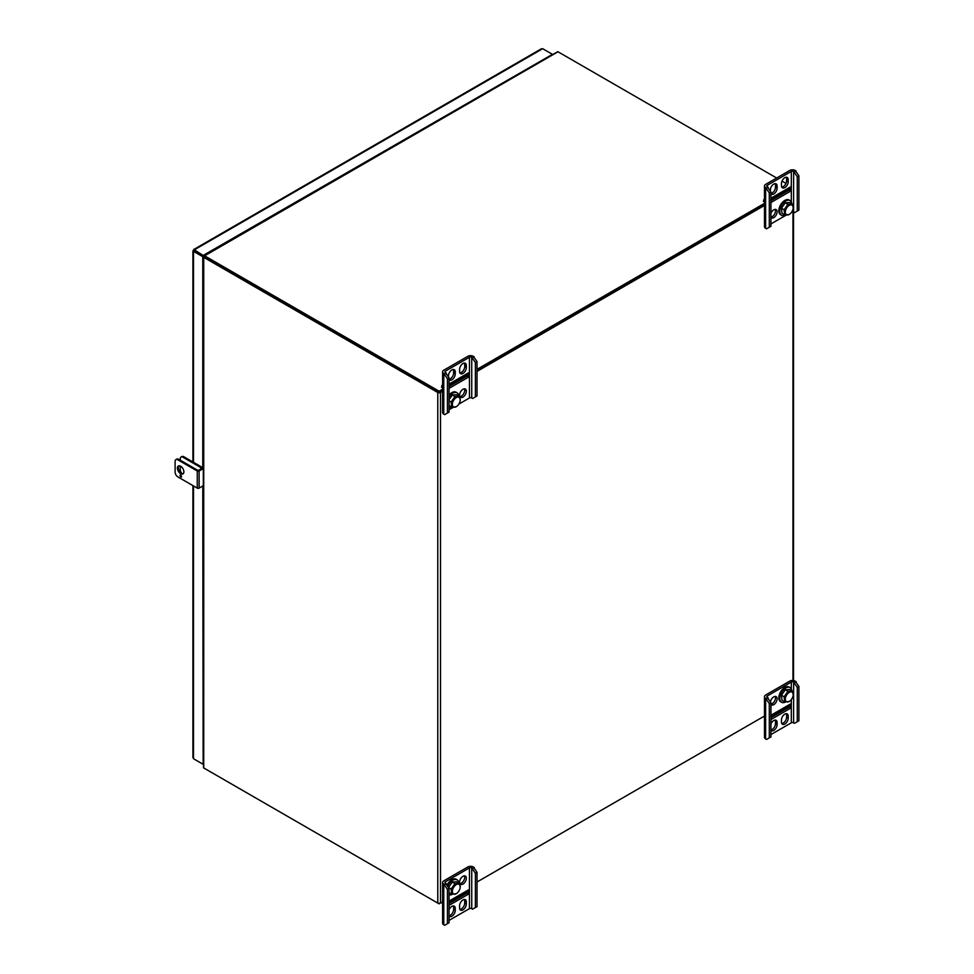 <?xml version="1.0" encoding="UTF-8"?>
<svg xmlns="http://www.w3.org/2000/svg" width="974" height="974" viewBox="0 0 974 974"><rect width="100%" height="100%" fill="white"/><g stroke="black" fill="none" stroke-linecap="round" stroke-linejoin="round"><path stroke-width="1.46" d="M540.85 49.759L542.688 48.7L552.453 54.337M203.627 256.199L202.775 256.686L193.485 251.329L194.374 250.817L203.627 256.162L193.485 250.306L194.386 249.794L203.663 255.797M202.775 256.686L202.775 467.897M202.775 485.989L203.152 763.86M193.485 756.615L193.485 758.722L202.775 764.079M193.485 250.306L193.485 251.329L194.386 249.794L194.374 250.817M194.386 759.245L203.152 764.31M203.663 255.151L551.966 54.617M181.834 473.364A3.92 2.265 60 0 1 180.239 469.541L180.239 466.035M180.239 460.191L180.239 458.864A3.92 2.265 60 0 1 181.054 457.062A3.92 2.265 60 0 1 183.015 457.256L199.658 466.875A3.92 2.265 60 0 1 201.448 468.664M181.054 457.062L181.919 456.562A3.92 2.265 60 0 1 183.879 456.757L200.522 466.376A3.92 2.265 60 0 1 202.324 468.165M439.14 903.409L442.61 901.863L440.504 903.081A1.924 1.108 180 0 1 437.776 903.081L437.776 392.485L203.724 257.343A1.924 1.108 180 0 1 203.517 257.209L204.382 255.699L204.528 256.795L203.517 257.209M437.776 903.081L203.724 767.95L203.724 257.343M438.665 391.962L204.54 256.783L439.14 392.242L442.61 390.233L439.615 391.962M437.776 392.485A1.924 1.108 0 0 0 440.504 392.485L442.61 391.256M203.152 256.734L203.517 767.804A1.924 1.108 0 0 0 203.724 767.95M765.637 715.366L477.029 881.994L764.493 716.024M477.029 371.398L765.637 204.759M477.029 370.363L764.493 204.406L477.029 370.363M203.797 255.626L557.785 51.671A1.924 1.108 60 0 1 558.005 51.78L204.613 255.809A1.924 1.108 -120 0 0 204.382 255.699M203.663 256.357L204.065 255.602L203.663 256.357M785.981 183.392L782.012 181.103M776.655 178.011L558.005 51.78M204.613 255.809L439.14 391.219L442.61 389.21M449.051 385.497L466.96 375.148M477.029 369.341L764.493 203.371M770.933 199.658L788.843 189.321M439.14 392.242L439.14 391.219M204.601 768.462A1.924 1.108 -120 0 0 204.613 768.462L439.14 903.872M798.899 686.463L797.268 687.401L793.615 682.08A1.619 0.937 0 0 0 791.314 682.08L767.269 695.972A1.619 0.937 0 0 0 766.794 696.629A1.619 0.937 0 0 0 767.269 697.287L770.933 702.607L769.302 703.557L769.302 737.866L766.526 739.461L765.637 738.949A3.92 2.265 180 0 1 764.493 737.355L764.493 696.629A3.92 2.265 180 0 1 765.637 695.034L789.695 681.143A3.92 2.265 180 0 1 795.234 681.143L798.899 686.463L798.899 720.772L794.504 723.317L793.615 722.805A1.619 0.937 0 0 0 791.314 722.805L770.933 734.579M769.302 703.557L765.637 698.236A3.92 2.265 180 0 1 764.493 696.629M770.933 729.928A4.773 2.752 120 0 0 775.487 723.645L775.487 721.539A4.773 2.752 120 0 0 775.17 720.078M781.781 723.536A4.773 2.752 120 0 0 786.59 717.241L786.59 715.135A4.773 2.752 120 0 0 786.274 713.674M788.307 705.225A4.066 2.35 -120 0 0 788.843 705.967L788.843 704.933M770.933 704.165A4.773 2.752 120 0 0 775.487 697.883A4.773 2.752 120 0 0 775.17 696.422M770.933 719.543L790.389 708.305L790.389 704.032L770.933 715.269M770.933 730.317A4.773 2.752 120 0 0 771.359 730.67A4.773 2.752 120 0 0 775.036 729.392A4.773 2.752 120 0 0 777.118 724.583L775.487 723.645M777.118 724.583L777.118 722.489A4.773 2.752 120 0 0 776.132 720.297A4.773 2.752 120 0 0 770.933 723.901M788.222 718.179A4.773 2.752 120 0 1 786.14 722.976A4.773 2.752 120 0 1 782.451 724.254A4.773 2.752 120 0 1 781.465 722.075L781.465 719.969A4.773 2.752 120 0 1 783.546 715.172A4.773 2.752 120 0 1 787.223 713.893A4.773 2.752 120 0 1 788.222 716.073L788.222 718.179L786.59 717.241M770.933 704.555A4.773 2.752 120 0 0 771.359 704.908A4.773 2.752 120 0 0 775.036 703.63A4.773 2.752 120 0 0 777.118 698.821A4.773 2.752 120 0 0 776.132 696.641A4.773 2.752 120 0 0 772.82 697.567A4.773 2.752 120 0 0 770.458 701.791M797.268 687.401L797.268 721.722M770.933 702.607L770.933 736.928L769.302 737.866M794.504 682.591L796.123 681.654M766.526 698.748L768.157 697.81M763.86 716.389A6.161 3.555 -120 0 0 764.493 717.96M788.916 704.884L788.916 706.174A4.066 2.35 60 0 1 788.77 706.004L770.933 716.304M790.389 708.305L788.77 707.368L770.933 717.655M788.77 706.004L788.77 707.368M791.777 690.736A8.498 4.907 120 0 0 790.632 688.009A8.498 4.907 120 0 0 790.048 687.559A8.498 4.907 120 0 0 781.562 692.465A8.498 4.907 120 0 0 781.562 702.278A8.498 4.907 120 0 0 785.519 702.011M790.048 687.559L789.086 687.011A8.498 4.907 120 0 0 780.6 691.917A8.498 4.907 120 0 0 780.6 701.73L781.562 702.278M793.189 694.645A5.564 3.214 120 0 0 792.41 692.38A5.564 3.214 120 0 0 785.738 696.897A5.564 3.214 120 0 0 789.257 701.45A5.564 3.214 120 0 0 793.189 694.645L792.264 691.016L789.597 689.482L785.275 689.811L781.477 695.253L784.131 696.787L784.667 701.889L789.001 701.572M792.264 691.016L787.929 691.345L784.131 696.787M785.275 689.811L787.929 691.345M781.477 695.253L782.012 700.355L784.667 701.889M458.839 404.113L469.444 397.989A1.619 0.937 180 0 1 471.733 397.989L472.621 398.5L477.029 395.955L477.029 361.646L473.364 356.326A3.92 2.265 0 0 0 467.812 356.326L443.767 370.205A3.92 2.265 0 0 0 442.61 371.812A3.92 2.265 0 0 0 443.767 373.419L447.431 378.728L447.431 413.049L449.051 412.112L449.051 377.79L447.431 378.728M442.61 371.812L442.61 412.538A3.92 2.265 0 0 0 443.767 414.133L444.655 414.644L447.431 413.049M459.911 372.932A4.773 2.752 120 0 0 464.708 366.638L464.708 364.532A4.773 2.752 120 0 0 464.391 363.071M449.051 379.324A4.773 2.752 120 0 0 453.616 373.042L453.616 370.936A4.773 2.752 120 0 0 453.3 369.475M466.96 373.736L466.96 376.122L449.051 386.471M459.911 396.601A4.773 2.752 120 0 0 463.721 393.618A4.773 2.752 120 0 0 464.391 388.821M449.051 388.346L468.518 377.108L468.518 372.835L449.051 384.073M466.339 367.575L466.339 365.469A4.773 2.752 120 0 0 465.353 363.29A4.773 2.752 120 0 0 461.676 364.568A4.773 2.752 120 0 0 459.594 369.365L459.594 371.471A4.773 2.752 120 0 0 460.58 373.651A4.773 2.752 120 0 0 464.257 372.372A4.773 2.752 120 0 0 466.339 367.575L464.708 366.638M449.051 377.79L445.398 372.47A1.619 0.937 180 0 1 444.923 371.812A1.619 0.937 180 0 1 445.398 371.155L469.444 357.263A1.619 0.937 180 0 1 471.733 357.263L475.397 362.584L475.397 396.893M449.051 409.762L453.3 407.315M448.49 376.816L448.49 375.781A4.773 2.752 120 0 1 450.572 370.972A4.773 2.752 120 0 1 454.249 369.694A4.773 2.752 120 0 1 455.248 371.885L455.248 373.979L453.616 373.042M449.051 379.702A4.773 2.752 120 0 0 449.477 380.067A4.773 2.752 120 0 0 453.154 378.789A4.773 2.752 120 0 0 455.248 373.979M466.339 391.231A4.773 2.752 120 0 0 465.353 389.052A4.773 2.752 120 0 0 461.676 390.331A4.773 2.752 120 0 0 459.594 395.127A4.773 2.752 120 0 0 460.58 397.319A4.773 2.752 120 0 0 464.257 396.041A4.773 2.752 120 0 0 466.339 391.231M472.621 357.775L474.253 356.837M444.655 373.931L446.287 372.981M442.61 387.871L441.636 387.311A6.161 3.555 60 0 1 442.61 384.706M449.051 384.742L465.462 375.258A4.066 2.35 60 0 1 465.548 374.552M468.518 377.108L467.033 376.256L467.033 373.687M477.029 361.646L475.397 362.584M449.051 407.716A8.498 4.907 120 0 0 452.545 407.242M458.803 395.968A8.498 4.907 120 0 0 457.074 392.79A8.498 4.907 120 0 0 449.051 396.929M457.074 392.79L456.112 392.23A8.498 4.907 120 0 0 449.051 395.079M460.215 399.864A5.564 3.214 120 0 0 455.041 398.536A5.564 3.214 120 0 0 453.117 406.669A5.564 3.214 120 0 0 456.282 406.682A5.564 3.214 120 0 0 460.215 399.864L459.29 396.235L454.955 396.564L451.157 402.006L451.692 407.12L456.027 406.791M449.051 405.598L451.692 407.12M449.051 400.789L451.157 402.006M454.955 396.564L452.289 395.03L456.623 394.701L459.29 396.235M452.289 395.03L449.051 399.669M791.74 211.979A1.619 0.937 180 0 1 793.615 212.149L794.504 212.661L798.899 210.128L798.899 175.807L795.234 170.487A3.92 2.265 0 0 0 789.695 170.487L765.637 184.378A3.92 2.265 0 0 0 764.493 185.973A3.92 2.265 0 0 0 765.637 187.58L769.302 192.901L769.302 227.21L770.933 226.272L770.933 191.963L769.302 192.901M764.493 185.973L764.493 226.698A3.92 2.265 0 0 0 765.637 228.306L766.526 228.817L769.302 227.21M770.933 217.153A4.773 2.752 120 0 0 774.598 214.024A4.773 2.752 120 0 0 775.17 209.398M781.781 187.105A4.773 2.752 120 0 0 786.59 180.799L786.59 178.705A4.773 2.752 120 0 0 786.274 177.231M770.933 193.485A4.773 2.752 120 0 0 775.487 187.203L775.487 185.109A4.773 2.752 120 0 0 775.17 183.636M788.843 187.897L788.843 190.295L770.933 200.632M770.933 217.531A4.773 2.752 120 0 0 771.359 217.884A4.773 2.752 120 0 0 775.036 216.605A4.773 2.752 120 0 0 777.118 211.808A4.773 2.752 120 0 0 776.132 209.617A4.773 2.752 120 0 0 770.933 213.221M770.933 202.507L790.389 191.281L790.389 187.008L770.933 198.233M788.222 181.736L788.222 179.642A4.773 2.752 120 0 0 787.223 177.451A4.773 2.752 120 0 0 783.546 178.729A4.773 2.752 120 0 0 781.465 183.538L781.465 185.632A4.773 2.752 120 0 0 782.451 187.824A4.773 2.752 120 0 0 786.14 186.545A4.773 2.752 120 0 0 788.222 181.736L786.59 180.799M770.933 191.963L767.269 186.643A1.619 0.937 180 0 1 766.794 185.973A1.619 0.937 180 0 1 767.269 185.316L791.314 171.436A1.619 0.937 180 0 1 793.615 171.436L797.268 176.757L797.268 211.066M770.933 223.923L786.274 215.071M770.373 190.989L770.373 189.942A4.773 2.752 120 0 1 772.455 185.145A4.773 2.752 120 0 1 776.132 183.867A4.773 2.752 120 0 1 777.118 186.046L777.118 188.152L775.487 187.203M770.933 193.875A4.773 2.752 120 0 0 771.359 194.228A4.773 2.752 120 0 0 775.036 192.949A4.773 2.752 120 0 0 777.118 188.152M794.504 171.948L796.123 171.01M766.526 188.092L768.157 187.154M764.493 202.044L763.519 201.472A6.161 3.555 60 0 1 764.493 198.866M770.933 198.903L787.345 189.431A4.066 2.35 60 0 1 787.418 188.725M790.389 191.281L788.916 190.417L788.916 187.86M798.899 175.807L797.268 176.757M791.777 203.724A8.498 4.907 120 0 0 790.048 200.547A8.498 4.907 120 0 0 781.879 204.917A8.498 4.907 120 0 0 780.978 214.816A8.498 4.907 120 0 0 781.562 215.266A8.498 4.907 120 0 0 785.519 214.998M790.048 200.547L789.086 199.987A8.498 4.907 120 0 0 780.917 204.357A8.498 4.907 120 0 0 780.016 214.268A8.498 4.907 120 0 0 780.6 214.706L781.562 215.266M793.189 207.62A5.564 3.214 120 0 0 788.015 206.293A5.564 3.214 120 0 0 786.091 214.426A5.564 3.214 120 0 0 789.257 214.438A5.564 3.214 120 0 0 793.189 207.62L792.264 204.004L787.929 204.321L784.131 209.763L784.667 214.877L789.001 214.548M792.264 204.004L789.597 202.47L785.275 202.787L781.477 208.229L782.012 213.343L784.667 214.877M781.477 208.229L784.131 209.763M785.275 202.787L787.929 204.321M477.029 872.302L475.397 873.24L471.733 867.919A1.619 0.937 0 0 0 469.444 867.919L445.398 881.799A1.619 0.937 0 0 0 444.923 882.468A1.619 0.937 0 0 0 445.398 883.126L449.051 888.446L447.431 889.384L447.431 923.693L444.655 925.3L443.767 924.789A3.92 2.265 180 0 1 442.61 923.182L442.61 882.468A3.92 2.265 180 0 1 443.767 880.861L467.812 866.982A3.92 2.265 180 0 1 473.364 866.982L477.029 872.302L477.029 906.611L472.621 909.156L471.733 908.645A1.619 0.937 0 0 0 469.444 908.645L449.051 920.406M447.431 889.384L443.767 884.063A3.92 2.265 180 0 1 442.61 882.468M459.911 883.613A4.773 2.752 120 0 0 464.708 877.306A4.773 2.752 120 0 0 464.391 875.845M449.051 915.755A4.773 2.752 120 0 0 453.616 909.485L453.616 907.378A4.773 2.752 120 0 0 453.3 905.917M459.911 909.375A4.773 2.752 120 0 0 464.708 903.068L464.708 900.974A4.773 2.752 120 0 0 464.391 899.501M466.436 891.064A4.066 2.35 -120 0 0 466.96 891.794L466.96 890.76M459.594 882.152A4.773 2.752 120 0 0 460.58 884.331A4.773 2.752 120 0 0 464.257 883.053A4.773 2.752 120 0 0 466.339 878.256A4.773 2.752 120 0 0 465.353 876.064A4.773 2.752 120 0 0 461.676 877.343A4.773 2.752 120 0 0 459.594 882.152M449.051 905.37L468.518 894.132L468.518 889.859L449.051 901.096M449.051 916.144A4.773 2.752 120 0 0 449.477 916.497A4.773 2.752 120 0 0 453.154 915.219A4.773 2.752 120 0 0 455.248 910.422L453.616 909.485M455.248 910.422L455.248 908.316A4.773 2.752 120 0 0 454.249 906.137A4.773 2.752 120 0 0 449.051 909.74M466.339 904.018A4.773 2.752 120 0 1 464.257 908.815A4.773 2.752 120 0 1 460.58 910.093A4.773 2.752 120 0 1 459.594 907.914L459.594 905.808A4.773 2.752 120 0 1 461.676 900.999A4.773 2.752 120 0 1 465.353 899.72A4.773 2.752 120 0 1 466.339 901.912L466.339 904.018L464.708 903.068M475.397 873.24L475.397 907.549M449.051 888.446L449.051 922.755L447.431 923.693M472.621 868.431L474.253 867.493M444.655 884.575L446.287 883.637M441.989 902.228A6.161 3.555 -120 0 0 442.61 903.799M467.033 890.723L467.033 892.014A4.066 2.35 60 0 1 466.887 891.843L449.051 902.131M468.518 894.132L466.887 893.195L449.051 903.495M466.887 891.843L466.887 893.195M458.803 882.98A8.498 4.907 120 0 0 457.658 880.253A8.498 4.907 120 0 0 457.074 879.802A8.498 4.907 120 0 0 447.797 886.267M449.051 894.741A8.498 4.907 120 0 0 452.545 894.254M457.074 879.802L456.112 879.254A8.498 4.907 120 0 0 447.127 885.098M460.215 886.888A5.564 3.214 120 0 0 459.436 884.623A5.564 3.214 120 0 0 452.764 889.14A5.564 3.214 120 0 0 456.282 893.694A5.564 3.214 120 0 0 460.215 886.888L459.29 883.26L456.623 881.726L452.289 882.054L448.503 887.484L451.157 889.019L451.692 894.132L456.027 893.815M459.29 883.26L454.955 883.588L451.157 889.019M452.289 882.054L454.955 883.588M449.051 892.61L451.692 894.132M203.152 468.677L199.11 471.014A1.303 0.755 180 0 1 197.259 471.014L177.877 459.825A3.92 2.265 -120 0 0 175.917 459.631A3.92 2.265 -120 0 0 175.101 461.42L175.101 472.11A3.92 2.265 -120 0 0 177.877 476.907L197.259 488.108A1.303 0.755 180 0 0 199.11 488.108L203.152 485.77M175.917 459.631L176.781 459.131A3.92 2.265 60 0 1 178.741 459.326L198.124 470.515L203.152 467.678M181.566 476.907A1.303 0.755 -120 0 0 179.995 475.251A1.303 0.755 -120 0 0 181.566 476.907M183.879 471.83A4.566 2.63 -120 0 0 180.653 466.242A4.566 2.63 -120 0 0 178.364 466.022A4.566 2.63 -120 0 0 178.364 471.282A4.566 2.63 -120 0 0 182.929 473.924A4.566 2.63 -120 0 0 183.879 471.83M180.592 475.288A1.303 0.755 -120 0 0 181.566 476.968M178.839 465.84A4.566 2.63 -120 0 0 179.228 470.783A4.566 2.63 -120 0 0 183.319 473.595M193.485 251.329L193.485 462.309M193.485 485.929L193.485 758.722M542.688 48.7L194.386 249.794M183.015 457.256L183.879 456.757M199.658 466.875L200.522 466.376M792.958 680.497L792.958 211.918M440.504 392.485L440.504 903.081M765.637 698.236L765.637 738.949M791.314 682.08L791.314 688.983M791.314 699.588L791.314 722.805M767.269 695.972L767.269 697.287M793.615 682.08L793.615 722.805M788.222 716.073L786.59 715.135M777.118 722.489L775.487 721.539M443.767 414.133L443.767 373.419M445.398 372.47L445.398 371.155M469.444 397.989L469.444 357.263M471.733 397.989L471.733 357.263M455.248 371.885L453.616 370.936M466.339 365.469L464.708 364.532M765.637 228.306L765.637 187.58M767.269 186.643L767.269 185.316M791.314 201.959L791.314 171.436M793.615 212.149L793.615 171.436M777.118 186.046L775.487 185.109M788.222 179.642L786.59 178.705M443.767 884.063L443.767 924.789M469.444 867.919L469.444 908.645M445.398 881.799L445.398 883.126M471.733 867.919L471.733 908.645M466.339 901.912L464.708 900.974M455.248 908.316L453.616 907.378M177.877 459.825L178.741 459.326M197.259 471.014L197.259 488.108M199.11 471.014L199.11 488.108M192.925 757.662L192.925 485.6M192.925 461.98L192.925 250.817M193.656 249.563L541.483 48.737M793.518 212.101L793.518 680.558"/></g></svg>
